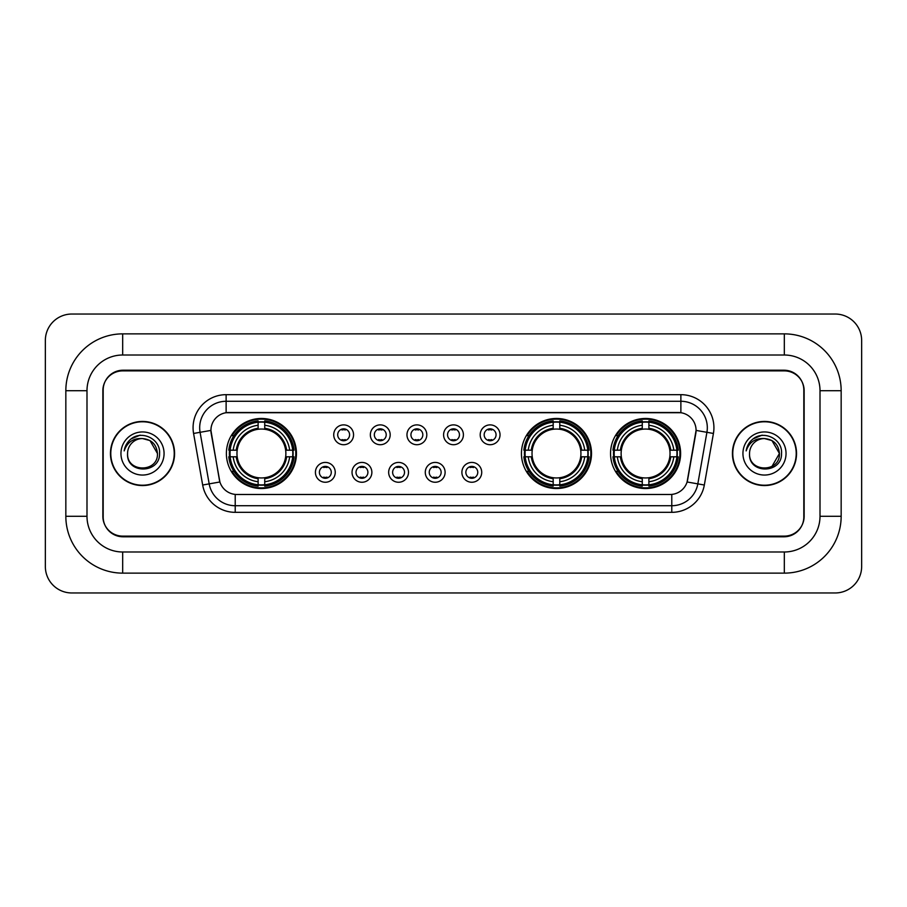 <?xml version="1.0" encoding="UTF-8"?>
<svg xmlns="http://www.w3.org/2000/svg" width="907" height="907" viewBox="0 0 907 907"><rect width="100%" height="100%" fill="white"/><g stroke="black" fill="none" stroke-linecap="round" stroke-linejoin="round"><path stroke-width="1.36" d="M521.446 453.5A35.033 35.033 0 0 0 556.479 488.533A35.033 35.033 0 0 0 591.511 453.5A35.033 35.033 0 0 0 556.479 418.467A35.033 35.033 0 0 0 521.446 453.5M610.547 453.5A35.033 35.033 0 0 0 645.58 488.533A35.033 35.033 0 0 0 680.613 453.5A35.033 35.033 0 0 0 645.58 418.467A35.033 35.033 0 0 0 610.547 453.5M226.387 453.5A35.033 35.033 0 0 0 261.42 488.533A35.033 35.033 0 0 0 296.453 453.5A35.033 35.033 0 0 0 261.42 418.467A35.033 35.033 0 0 0 226.387 453.5M335.25 472.343A9.909 9.909 0 0 1 325.341 482.252A9.909 9.909 0 0 1 315.421 472.343A9.909 9.909 0 0 1 325.341 462.423A9.909 9.909 0 0 1 335.25 472.343M319.389 472.343A5.952 5.952 0 0 0 325.341 478.284A5.952 5.952 0 0 0 331.282 472.343A5.952 5.952 0 0 0 325.341 466.391A5.952 5.952 0 0 0 319.389 472.343M371.87 472.343A9.909 9.909 0 0 1 361.961 482.252A9.909 9.909 0 0 1 352.041 472.343A9.909 9.909 0 0 1 361.961 462.423A9.909 9.909 0 0 1 371.87 472.343M356.009 472.343A5.952 5.952 0 0 0 361.961 478.284A5.952 5.952 0 0 0 367.902 472.343A5.952 5.952 0 0 0 361.961 466.391A5.952 5.952 0 0 0 356.009 472.343M408.49 472.343A9.909 9.909 0 0 1 398.57 482.252A9.909 9.909 0 0 1 388.661 472.343A9.909 9.909 0 0 1 398.57 462.423A9.909 9.909 0 0 1 408.49 472.343M392.629 472.343A5.952 5.952 0 0 0 398.57 478.284A5.952 5.952 0 0 0 404.522 472.343A5.952 5.952 0 0 0 398.57 466.391A5.952 5.952 0 0 0 392.629 472.343M445.11 472.343A9.909 9.909 0 0 1 435.19 482.252A9.909 9.909 0 0 1 425.281 472.343A9.909 9.909 0 0 1 435.19 462.423A9.909 9.909 0 0 1 445.11 472.343M429.238 472.343A5.952 5.952 0 0 0 435.19 478.284A5.952 5.952 0 0 0 441.142 472.343A5.952 5.952 0 0 0 435.19 466.391A5.952 5.952 0 0 0 429.238 472.343M481.719 472.343A9.909 9.909 0 0 1 471.81 482.252A9.909 9.909 0 0 1 461.89 472.343A9.909 9.909 0 0 1 471.81 462.423A9.909 9.909 0 0 1 481.719 472.343M465.858 472.343A5.952 5.952 0 0 0 471.81 478.284A5.952 5.952 0 0 0 477.762 472.343A5.952 5.952 0 0 0 471.81 466.391A5.952 5.952 0 0 0 465.858 472.343M353.56 434.793A9.909 9.909 0 0 1 343.651 444.713A9.909 9.909 0 0 1 333.731 434.793A9.909 9.909 0 0 1 343.651 424.884A9.909 9.909 0 0 1 353.56 434.793M337.699 434.793A5.952 5.952 0 0 0 343.651 440.745A5.952 5.952 0 0 0 349.592 434.793A5.952 5.952 0 0 0 343.651 428.841A5.952 5.952 0 0 0 337.699 434.793M390.18 434.793A9.909 9.909 0 0 1 380.26 444.713A9.909 9.909 0 0 1 370.351 434.793A9.909 9.909 0 0 1 380.26 424.884A9.909 9.909 0 0 1 390.18 434.793M374.319 434.793A5.952 5.952 0 0 0 380.26 440.745A5.952 5.952 0 0 0 386.212 434.793A5.952 5.952 0 0 0 380.26 428.841A5.952 5.952 0 0 0 374.319 434.793M426.8 434.793A9.909 9.909 0 0 1 416.88 444.713A9.909 9.909 0 0 1 406.971 434.793A9.909 9.909 0 0 1 416.88 424.884A9.909 9.909 0 0 1 426.8 434.793M410.939 434.793A5.952 5.952 0 0 0 416.88 440.745A5.952 5.952 0 0 0 422.832 434.793A5.952 5.952 0 0 0 416.88 428.841A5.952 5.952 0 0 0 410.939 434.793M463.409 434.793A9.909 9.909 0 0 1 453.5 444.713A9.909 9.909 0 0 1 443.591 434.793A9.909 9.909 0 0 1 453.5 424.884A9.909 9.909 0 0 1 463.409 434.793M447.548 434.793A5.952 5.952 0 0 0 453.5 440.745A5.952 5.952 0 0 0 459.452 434.793A5.952 5.952 0 0 0 453.5 428.841A5.952 5.952 0 0 0 447.548 434.793M500.029 434.793A9.909 9.909 0 0 1 490.12 444.713A9.909 9.909 0 0 1 480.2 434.793A9.909 9.909 0 0 1 490.12 424.884A9.909 9.909 0 0 1 500.029 434.793M484.168 434.793A5.952 5.952 0 0 0 490.12 440.745A5.952 5.952 0 0 0 496.061 434.793A5.952 5.952 0 0 0 490.12 428.841A5.952 5.952 0 0 0 484.168 434.793M202.669 485.018L193.576 433.455A33.049 33.049 0 0 1 226.126 394.67L680.874 394.67A33.049 33.049 0 0 1 713.424 433.455L704.331 485.018A33.049 33.049 0 0 1 671.781 512.33L235.219 512.33A33.049 33.049 0 0 1 202.669 485.018L219.902 481.98L211.195 433.467A17.845 17.845 0 0 1 228.768 412.515L678.232 412.515A17.845 17.845 0 0 1 695.805 433.467L687.642 479.735A17.845 17.845 0 0 1 670.069 494.485L236.931 494.485A17.845 17.845 0 0 1 219.358 479.735L210.923 430.406L200.084 432.31A26.439 26.439 0 0 1 226.126 401.279L680.874 401.279A26.439 26.439 0 0 1 706.916 432.31L697.823 483.873A26.439 26.439 0 0 1 671.781 505.721L235.219 505.721A26.439 26.439 0 0 1 209.177 483.873L200.084 432.31A26.439 26.439 0 0 1 199.687 427.719M229.539 456.799A32.062 32.062 0 0 1 229.539 450.201M613.688 456.799A32.062 32.062 0 0 1 613.688 450.201M524.597 456.799A32.062 32.062 0 0 1 524.597 450.201M122.683 333.867L122.683 355.011L784.317 355.011L784.317 333.867A56.846 56.846 0 0 1 841.163 390.713A56.846 56.846 0 0 0 784.317 333.867L122.683 333.867A56.846 56.846 0 0 0 65.837 390.713L65.837 516.287A56.846 56.846 0 0 0 122.683 573.133L784.317 573.133A56.846 56.846 0 0 0 841.163 516.287L841.163 390.713L820.007 390.713A35.69 35.69 0 0 0 784.317 355.011L122.683 355.011A35.69 35.69 0 0 0 86.993 390.713L86.993 516.287A35.69 35.69 0 0 0 122.683 551.989L784.317 551.989A35.69 35.69 0 0 0 820.007 516.287L820.007 390.713L820.007 516.287L841.163 516.287M784.317 370.884L122.683 370.884A19.829 19.829 0 0 0 102.854 390.713L102.854 516.287A19.829 19.829 0 0 0 122.683 536.116L784.317 536.116A19.829 19.829 0 0 0 804.146 516.287L804.146 390.713A19.829 19.829 0 0 0 784.317 370.884M861.65 340.476A26.439 26.439 0 0 0 835.211 314.037L71.789 314.037A26.439 26.439 0 0 0 45.35 340.476L45.35 566.524A26.439 26.439 0 0 0 71.789 592.963L835.211 592.963A26.439 26.439 0 0 0 861.65 566.524L861.65 340.476M110.461 453.5A32.062 32.062 0 0 0 142.512 485.562A32.062 32.062 0 0 0 174.575 453.5A32.062 32.062 0 0 0 142.512 421.438A32.062 32.062 0 0 0 110.461 453.5M732.425 453.5A32.062 32.062 0 0 0 764.488 485.562A32.062 32.062 0 0 0 796.539 453.5A32.062 32.062 0 0 0 764.488 421.438A32.062 32.062 0 0 0 732.425 453.5M226.126 394.67L226.126 412.719L680.874 412.719L680.874 394.67M210.923 430.372L211.116 427.719M670.069 494.485L236.931 494.485M713.424 433.455L696.077 430.406L687.098 481.98L704.331 485.018M803.817 390.044A19.829 19.829 0 0 0 783.988 370.215L123.012 370.215A19.829 19.829 0 0 0 103.183 390.044L103.183 516.956A19.829 19.829 0 0 0 123.012 536.785L783.988 536.785A19.829 19.829 0 0 0 803.817 516.956L803.817 390.044L803.817 516.956M103.183 390.044L103.183 516.956M174.235 453.5A31.722 31.722 0 0 0 142.512 421.778A31.722 31.722 0 0 0 110.79 453.5A31.722 31.722 0 0 0 142.512 485.222A31.722 31.722 0 0 0 174.235 453.5M157.455 453.5C158.374 472.774 126.651 472.774 127.57 453.5C126.175 474.384 160.222 473.908 159.553 453.5C160.709 439.215 142.15 429.952 131.152 438.875C127.263 441.981 124.939 445.983 124.18 450.881C127.252 442.117 133.363 438.013 142.512 438.557L149.984 440.564L157.455 453.5C158.374 472.774 126.651 472.774 127.57 453.5C126.651 472.774 158.374 472.774 157.455 453.5C158.374 472.774 126.651 472.774 127.57 453.5C126.651 472.774 158.374 472.774 157.455 453.5L149.984 440.564L142.512 438.557L149.984 440.564L157.455 453.5C156.571 444.419 151.582 439.442 142.512 438.557A14.943 14.943 0 0 0 127.57 453.5M120.96 453.5A21.553 21.553 0 0 0 142.512 475.053A21.553 21.553 0 0 0 164.065 453.5A21.553 21.553 0 0 0 142.512 431.947A21.553 21.553 0 0 0 120.96 453.5M131.152 438.875L140.154 435.133M796.21 453.5A31.722 31.722 0 0 0 764.488 421.778A31.722 31.722 0 0 0 732.765 453.5A31.722 31.722 0 0 0 764.488 485.222A31.722 31.722 0 0 0 796.21 453.5M771.959 440.564L779.43 453.5C780.349 472.774 748.626 472.774 749.545 453.5A14.943 14.943 0 0 1 764.488 438.557L771.959 440.564L779.43 453.5L771.959 466.436L779.43 453.5C780.349 472.774 748.626 472.774 749.545 453.5C748.15 474.384 782.197 473.908 781.528 453.5C782.684 439.215 764.125 429.952 753.127 438.875C749.239 441.981 746.914 445.983 746.155 450.881C749.227 442.117 755.338 438.013 764.488 438.557L771.959 440.564L779.43 453.5L771.959 466.436M764.488 438.557C773.558 439.442 778.546 444.419 779.43 453.5M742.935 453.5A21.553 21.553 0 0 0 764.488 475.053A21.553 21.553 0 0 0 786.04 453.5A21.553 21.553 0 0 0 764.488 431.947A21.553 21.553 0 0 0 742.935 453.5M753.127 438.875L762.129 435.133M345.295 429.997L345.295 429.079L345.295 429.997A5.068 5.068 0 0 0 341.996 429.997L341.996 429.079M341.996 440.507L341.996 439.589A5.068 5.068 0 0 0 345.295 439.589L345.295 440.507M381.915 429.997L381.915 429.079L381.915 429.997A5.068 5.068 0 0 0 378.616 429.997L378.616 429.079M378.616 440.507L378.616 439.589A5.068 5.068 0 0 0 381.915 439.589L381.915 440.507M418.535 429.997L418.535 429.079L418.535 429.997A5.068 5.068 0 0 0 415.225 429.997L415.225 429.079M415.225 440.507L415.225 439.589A5.068 5.068 0 0 0 418.535 439.589L418.535 440.507M455.155 429.997L455.155 429.079L455.155 429.997A5.068 5.068 0 0 0 451.845 429.997L451.845 429.079M451.845 440.507L451.845 439.589A5.068 5.068 0 0 0 455.155 439.589L455.155 440.507M491.775 429.997L491.775 429.079L491.775 429.997A5.068 5.068 0 0 0 488.465 429.997L488.465 429.079M488.465 440.507L488.465 439.589A5.068 5.068 0 0 0 491.775 439.589L491.775 440.507M323.686 478.057L323.686 477.127A5.068 5.068 0 0 0 326.985 477.127L326.985 478.057M326.985 466.617L326.985 467.547A5.068 5.068 0 0 0 323.686 467.547L323.686 466.617M360.306 478.057L360.306 477.127A5.068 5.068 0 0 0 363.605 477.127L363.605 478.057M363.605 466.617L363.605 467.547A5.068 5.068 0 0 0 360.306 467.547L360.306 466.617M396.926 478.057L396.926 477.127A5.068 5.068 0 0 0 400.225 477.127L400.225 478.057M400.225 466.617L400.225 467.547A5.068 5.068 0 0 0 396.926 467.547L396.926 466.617M433.535 478.057L433.535 477.127A5.068 5.068 0 0 0 436.845 477.127L436.845 478.057M436.845 466.617L436.845 467.547A5.068 5.068 0 0 0 433.535 467.547L433.535 466.617M470.155 478.057L470.155 477.127A5.068 5.068 0 0 0 473.465 477.127L473.465 478.057M473.465 466.617L473.465 467.547A5.068 5.068 0 0 0 470.155 467.547L470.155 466.617M264.731 484.792L264.731 486.118A32.788 32.788 0 0 0 294.038 456.799L292.712 456.799A31.462 31.462 0 0 1 264.731 484.792L264.731 481.73A28.423 28.423 0 0 0 289.65 456.799L285.648 456.799A24.455 24.455 0 0 0 264.731 429.272L264.731 422.209A31.462 31.462 0 0 1 292.712 450.201L294.038 450.201A32.788 32.788 0 0 0 264.731 420.882L264.731 422.209M230.129 456.799L228.802 456.799A32.788 32.788 0 0 0 258.121 486.118L258.121 484.792A31.462 31.462 0 0 1 230.129 456.799L233.19 456.799A28.423 28.423 0 0 0 258.121 481.73L258.121 477.728A24.455 24.455 0 0 0 285.648 456.799L286.635 456.799A25.419 25.419 0 0 1 264.731 478.703L264.731 481.73M258.121 422.209L258.121 420.882A32.788 32.788 0 0 0 228.802 450.201L230.129 450.201A31.462 31.462 0 0 1 258.121 422.209L258.121 425.27A28.423 28.423 0 0 0 233.19 450.201L237.192 450.201A24.455 24.455 0 0 0 258.121 477.728L258.121 478.703A25.419 25.419 0 0 1 236.217 456.799L233.19 456.799M230.197 456.799A31.394 31.394 0 0 1 230.197 450.201M264.731 422.277A31.394 31.394 0 0 0 258.121 422.277M292.644 450.201A31.394 31.394 0 0 1 292.644 456.799M292.712 450.201L289.65 450.201A28.423 28.423 0 0 0 264.731 425.27M289.65 456.799L292.712 456.799M258.121 481.73L258.121 484.792M285.648 450.201L289.65 450.201M264.731 477.774L264.731 478.703M258.121 477.728A24.455 24.455 0 0 1 237.192 456.799L236.217 456.799M264.731 484.723A31.394 31.394 0 0 1 258.121 484.723M233.19 450.201L230.129 450.201M258.121 429.226L258.121 425.27M264.731 429.272A24.455 24.455 0 0 0 237.192 450.201L236.217 450.201A25.419 25.419 0 0 1 258.121 428.297M264.731 429.226L264.731 428.297A25.419 25.419 0 0 1 286.635 450.201M233.915 435.655L232.045 435.655A34.375 34.375 0 0 1 295.795 453.5A34.375 34.375 0 0 1 232.045 471.345L233.915 471.345M559.789 484.792L559.789 486.118A32.788 32.788 0 0 0 589.096 456.799L587.77 456.799A31.462 31.462 0 0 1 559.789 484.792L559.789 481.73A28.423 28.423 0 0 0 584.709 456.799L580.707 456.799A24.455 24.455 0 0 0 559.789 429.272L559.789 422.209A31.462 31.462 0 0 1 587.77 450.201L589.096 450.201A32.788 32.788 0 0 0 559.789 420.882L559.789 422.209M525.187 456.799L523.861 456.799A32.788 32.788 0 0 0 553.179 486.118L553.179 484.792A31.462 31.462 0 0 1 525.187 456.799L528.248 456.799A28.423 28.423 0 0 0 553.179 481.73L553.179 477.728A24.455 24.455 0 0 0 580.707 456.799L581.693 456.799A25.419 25.419 0 0 1 559.789 478.703L559.789 481.73M553.179 422.209L553.179 420.882A32.788 32.788 0 0 0 523.861 450.201L525.187 450.201A31.462 31.462 0 0 1 553.179 422.209L553.179 425.27A28.423 28.423 0 0 0 528.248 450.201L532.25 450.201A24.455 24.455 0 0 0 553.179 477.728L553.179 478.703A25.419 25.419 0 0 1 531.275 456.799L528.248 456.799M525.255 456.799A31.394 31.394 0 0 1 525.255 450.201M559.789 422.277A31.394 31.394 0 0 0 553.179 422.277M587.702 450.201A31.394 31.394 0 0 1 587.702 456.799M587.77 450.201L584.709 450.201A28.423 28.423 0 0 0 559.789 425.27M584.709 456.799L587.77 456.799M553.179 481.73L553.179 484.792M580.707 450.201L584.709 450.201M559.789 477.774L559.789 478.703M553.179 477.728A24.455 24.455 0 0 1 532.25 456.799L531.275 456.799M559.789 484.723A31.394 31.394 0 0 1 553.179 484.723M528.248 450.201L525.187 450.201M553.179 429.226L553.179 425.27M559.789 429.272A24.455 24.455 0 0 0 532.25 450.201L531.275 450.201A25.419 25.419 0 0 1 553.179 428.297M559.789 429.226L559.789 428.297A25.419 25.419 0 0 1 581.693 450.201M528.974 435.655L527.103 435.655A34.375 34.375 0 0 1 590.854 453.5A34.375 34.375 0 0 1 527.103 471.345L528.974 471.345M648.879 484.792L648.879 486.118A32.788 32.788 0 0 0 678.198 456.799L676.871 456.799A31.462 31.462 0 0 1 648.879 484.792L648.879 481.73A28.423 28.423 0 0 0 673.81 456.799L669.808 456.799A24.455 24.455 0 0 0 648.879 429.272L648.879 422.209A31.462 31.462 0 0 1 676.871 450.201L678.198 450.201A32.788 32.788 0 0 0 648.879 420.882L648.879 422.209M614.288 456.799L612.962 456.799A32.788 32.788 0 0 0 642.269 486.118L642.269 484.792A31.462 31.462 0 0 1 614.288 456.799L617.35 456.799A28.423 28.423 0 0 0 642.269 481.73L642.269 477.728A24.455 24.455 0 0 0 669.808 456.799L670.783 456.799A25.419 25.419 0 0 1 648.879 478.703L648.879 481.73M642.269 422.209L642.269 420.882A32.788 32.788 0 0 0 612.962 450.201L614.288 450.201A31.462 31.462 0 0 1 642.269 422.209L642.269 425.27A28.423 28.423 0 0 0 617.35 450.201L621.352 450.201A24.455 24.455 0 0 0 642.269 477.728L642.269 478.703A25.419 25.419 0 0 1 620.365 456.799L617.35 456.799M614.356 456.799A31.394 31.394 0 0 1 614.356 450.201M648.879 422.277A31.394 31.394 0 0 0 642.269 422.277M676.803 450.201A31.394 31.394 0 0 1 676.803 456.799M676.871 450.201L673.81 450.201A28.423 28.423 0 0 0 648.879 425.27M673.81 456.799L676.871 456.799M642.269 481.73L642.269 484.792M669.808 450.201L673.81 450.201M648.879 477.774L648.879 478.703M642.269 477.728A24.455 24.455 0 0 1 621.352 456.799L620.365 456.799M648.879 484.723A31.394 31.394 0 0 1 642.269 484.723M617.35 450.201L614.288 450.201M642.269 429.226L642.269 425.27M648.879 429.272A24.455 24.455 0 0 0 621.352 450.201L620.365 450.201A25.419 25.419 0 0 1 642.269 428.297M648.879 429.226L648.879 428.297A25.419 25.419 0 0 1 670.783 450.201M618.075 435.655L616.204 435.655A34.375 34.375 0 0 1 679.944 453.5A34.375 34.375 0 0 1 616.204 471.345L618.075 471.345M784.317 573.133L784.317 551.989L122.683 551.989L122.683 573.133M65.837 516.287L86.993 516.287L86.993 390.713L65.837 390.713M671.781 494.394L671.781 512.33M235.219 512.33L235.219 494.394M193.576 433.455L200.084 432.31M264.731 477.728A24.455 24.455 0 0 0 285.648 456.799M258.121 485.018A31.688 31.688 0 0 0 264.731 485.018M292.938 456.799A31.688 31.688 0 0 0 292.938 450.201M264.731 421.982A31.688 31.688 0 0 0 258.121 421.982M559.789 477.728A24.455 24.455 0 0 0 580.707 456.799M553.179 485.018A31.688 31.688 0 0 0 559.789 485.018M587.997 456.799A31.688 31.688 0 0 0 587.997 450.201M559.789 421.982A31.688 31.688 0 0 0 553.179 421.982M648.879 477.728A24.455 24.455 0 0 0 669.808 456.799M642.269 485.018A31.688 31.688 0 0 0 648.879 485.018M677.098 456.799A31.688 31.688 0 0 0 677.098 450.201M648.879 421.982A31.688 31.688 0 0 0 642.269 421.982"/></g></svg>
